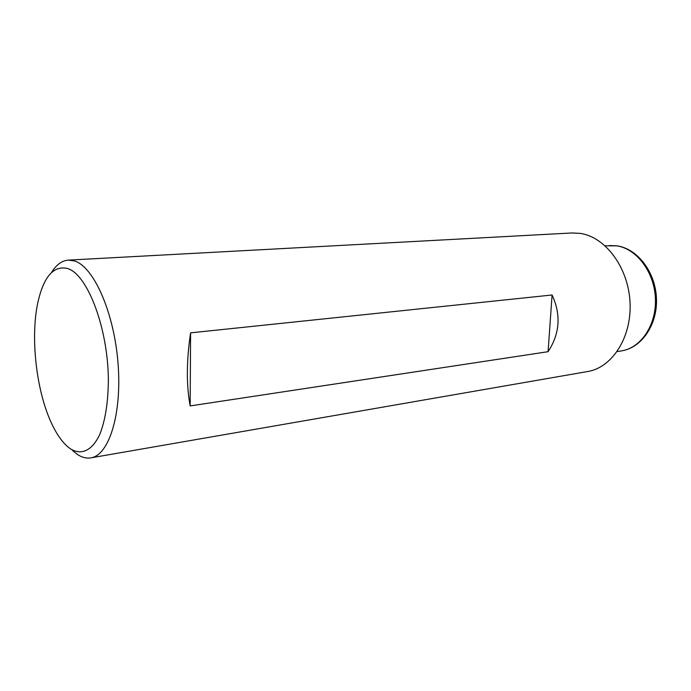 <?xml version="1.0" encoding="UTF-8"?>
<svg xmlns="http://www.w3.org/2000/svg" width="691" height="691" viewBox="0 0 691 691"><rect width="100%" height="100%" fill="white"/><g stroke="black" fill="none" stroke-linecap="round" stroke-linejoin="round"><path stroke-width="1.04" d="M70.534 448.874C63.857 444.296 57.742 436.228 52.188 424.671C36.269 392.039 29.963 336.474 38.169 301.103C44.086 276.141 53.898 265.284 67.606 268.523C87.541 274.448 108.098 328.199 108.366 380.154C108.159 402.093 105.36 420.033 99.97 433.974C92.413 450.644 81.452 455.594 70.534 448.874M51.454 272.582C56.247 264.757 61.888 260.602 68.383 260.11L74.473 260.965C93.622 266.622 113.98 312.047 117.997 362.87C122.186 413.702 109.04 455.386 90.806 457.865C86.384 458.591 81.909 457.442 77.383 454.436L72.52 450.48M68.383 260.11L571.923 232.971L580.043 233.368C605.256 236.78 628.318 267.313 630.019 302.209C631.945 337.104 612.235 367.629 587.644 371.533L90.806 457.865M548.084 351.693L190.163 405.928C186.294 385.008 186.44 360.642 190.586 332.855L552.083 294.988C561.204 314.725 559.874 333.623 548.084 351.693L552.083 294.988M190.586 332.855L190.163 405.928M609.531 245.521L616.761 245.841C636.679 248.717 654.386 272.116 655.413 298.477C656.623 324.848 640.998 347.996 621.485 350.881C641.818 347.798 657.633 324.476 656.45 298.365C655.474 272.254 637.758 248.855 617.098 245.849L605.161 245.806M617.158 351.581L621.485 350.881"/></g></svg>
